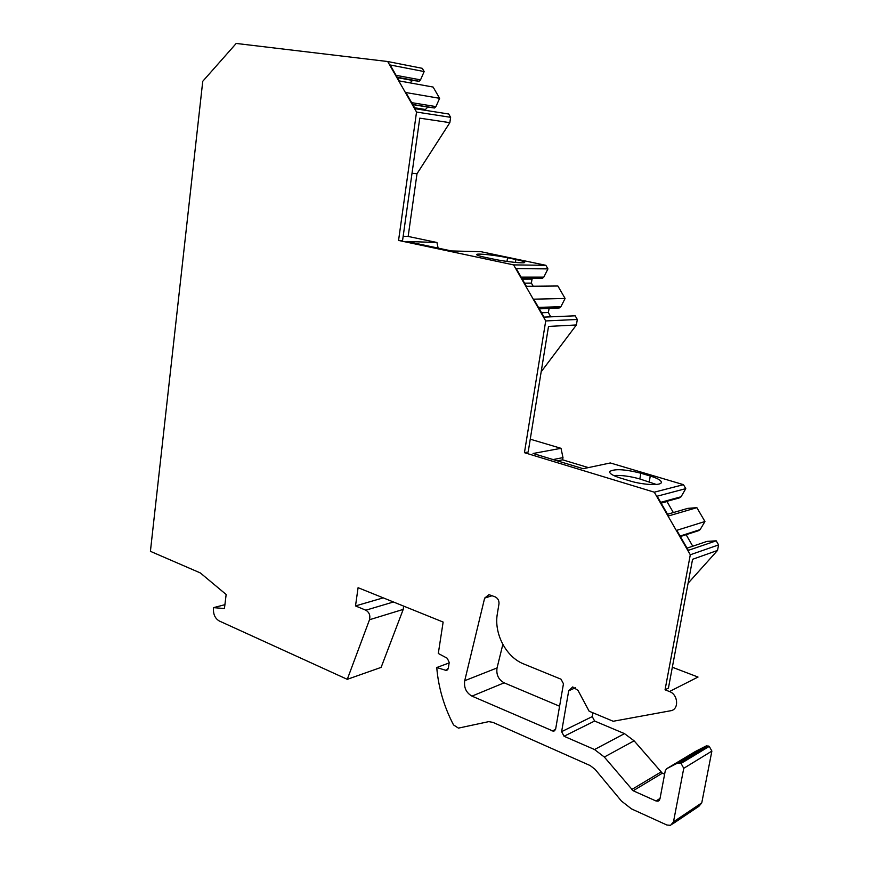 <?xml version="1.0" encoding="UTF-8"?>
<svg xmlns="http://www.w3.org/2000/svg" width="869" height="869" viewBox="0 0 869 869"><rect width="100%" height="100%" fill="white"/><g stroke="black" fill="none" stroke-linecap="round" stroke-linejoin="round"><path stroke-width="1.3" d="M369.51 619.738L347.274 679.33L381.122 667.381L403.227 609.397L369.51 619.738C370.498 615.469 369.271 612.287 365.816 610.201L355.508 605.932L358.082 587.694L443.136 622.063L438.302 653.477L447.263 658.257L449.219 662.428L448.317 668.207L446.134 670.412L436.749 667.533C438.411 687.488 443.994 706.616 453.52 724.909L458.408 728.124L488.769 721.628L492.919 722.367L590.203 765.578L595.069 769.347L621.465 801.077L631.502 808.898L666.881 825.018L670.564 825.344L673.486 821.835L683.751 768.315L681.068 763.406L677.657 763.058L666.719 768.674L665.285 770.694L659.929 799.024L658.039 801.185L656.008 800.979L633.164 790.757L604.324 757.029L594.515 749.534L564.046 736.26L561.624 731.655L568.695 690.801L572.693 686.934L578.015 690.41L589.139 711.211L613.199 721.27L670.629 710.755C679.21 709.68 678.298 694.527 669.467 691.539L665.057 689.801L690.301 554.77L654.292 492.191L524.442 452.684L545.71 320.943L513.59 264.893L398.556 240.431L416.533 112.047L387.693 61.525L422.28 68.325L424.159 71.562L390.17 64.979L399.273 80.936L433.11 87.052L439.627 98.316L405.899 92.549L415.132 108.712L448.697 114.002L450.62 117.315L416.533 112.047M403.607 606.095L403.227 609.397M677.657 763.058L706.584 745.841L709.256 746.384L711.874 751.098L701.761 802.88L698.893 806.302L672.454 824.062M705.921 746.08L695.211 751.576L666.719 768.674M664.622 774.203L662.319 773.204L633.164 790.757M594.515 749.534L624.507 733.642L634.109 740.822L662.319 773.204M624.507 733.642L594.624 721.031L564.046 736.26M592.919 712.786L592.245 716.599L594.624 721.031M672.334 667.24L698.013 677.049L669.467 691.539M688.085 583.24L717.522 550.435L718.587 544.906L716.197 540.822L706.975 541.387L687.042 548.143M692.756 546.21L686.108 534.685M680.362 536.542L698.274 530.774L700.132 529.612L704.944 521.519L696.873 507.659L687.792 508.365L667.533 514.242M673.334 512.558L666.871 501.326M661.027 502.934L679.232 497.948L681.057 496.775L685.782 488.639L683.458 484.663L654.292 492.191M588.378 467.609L562.623 459.831L562.993 457.615L561.005 448.317L533.066 453.488L583.208 468.706L610.32 462.96L683.458 484.663M530.253 439.193L561.005 448.317M541.159 371.813L576.397 324.963L577.309 319.477L575.18 315.805L544.048 317.12L533.762 299.175L565.1 298.458L557.876 285.999L526.375 286.303L516.24 268.608L547.937 268.89L545.851 265.306L513.59 264.893M550.783 316.837L548.285 312.492L549.175 308.31M539.182 308.636L559.267 307.974L560.907 306.681L565.1 298.458M533.186 286.238L531.393 283.098L532.024 279.123L532.838 278.46M521.889 278.471L542.202 278.449L543.809 277.135L547.937 268.89M438.117 248.11L436.944 242.484L406.909 241.484L451.435 250.945L480.883 251.684L545.851 265.306M450.62 117.315L449.849 122.659L417.011 173.713L408.158 236.444L436.944 242.484M424.745 110.233L427.798 107.05L434.5 107.995L435.945 106.594L439.627 98.316M399.273 80.926L410.049 82.87L412.514 80.426L419.108 81.273L420.531 79.861L424.159 71.562M502.836 644.44L497.046 667.946C496.101 674.67 498.469 679.623 504.139 682.828L559.582 706.225M498.936 604.096L497.329 613.883C493.831 633.338 505.856 656.758 523.236 663.764L561.026 679.2L563.46 683.762L555.649 729.037L553.52 731.264L471.965 696.123C466.197 692.778 463.785 687.64 464.719 680.709L484.641 598.111L488.932 594.657L495.156 596.862C497.959 598.274 499.23 600.696 498.98 604.118M387.693 61.525L236.205 43.45L202.749 81.295L150.413 551.326L200.326 572.932L226.157 594.494L224.43 608.55L213.578 607.637L213.47 608.55C213.198 614.361 215.121 618.5 219.238 620.966L347.274 679.33M224.897 604.694L213.578 607.637M383.24 597.861L355.508 605.932M449.143 662.928L436.749 667.533M717.522 550.435L692.571 559.299L668.424 688.107L665.057 689.801M718.587 544.906L690.301 554.77M696.873 507.659L668.511 515.947L657.149 496.199L685.782 488.639M704.944 521.519L676.788 530.318L688.324 550.359L716.197 540.822M681.057 496.775L660.679 502.325M700.132 529.612L680.09 536.054M576.397 324.963L548.513 326.429L528.178 452.01L524.442 452.684M629.829 480.894C642.245 484.783 660.027 485.814 661.244 482.773C661.896 480.753 658.235 478.504 650.273 476.027L640.844 473.225C624.985 469.227 614.633 468.641 609.788 471.465C609.093 473.377 612.591 475.56 620.26 477.993L629.829 480.894M656.291 484.446L639.823 478.96C630.003 476.212 621.302 475.071 613.699 475.528M562.993 457.615L553.064 459.56M562.623 459.831L557.377 460.863M577.309 319.477L545.71 320.943M543.809 277.135L521.128 277.135M560.907 306.681L538.476 307.398M449.849 122.659L419.76 118.162L402.564 240.561L398.556 240.431M408.158 236.444L403.173 236.259M493.483 259.103C505.247 261.656 523.996 263.665 524.67 262.471C525.061 261.83 522.139 260.841 515.925 259.516L507.55 257.756C495.884 255.247 477.45 253.27 476.668 254.454C476.245 255.062 479.036 256.007 485.011 257.311L493.483 259.103M417.011 173.713L412.025 173.224M420.531 79.861L396.068 75.331M419.108 81.273L397.166 77.232M412.514 80.426L397.405 77.656M435.945 106.594L411.678 102.651M434.5 107.995L412.721 104.486M427.798 107.05L412.808 104.638M555.584 729.352L552.119 731.035M504.139 682.828L471.965 696.123M497.046 667.946L464.719 680.709M492.136 595.71L484.641 598.111M393.451 601.989L365.816 610.201M447.915 669.347L445.395 670.303M701.761 802.88L673.486 821.835M711.874 751.098L683.751 768.315M709.256 746.384L681.068 763.406M680.221 763.047L708.431 746.047M660.038 798.426L656.008 800.979M660.842 772.085L631.644 789.595M604.324 757.029L634.109 740.822M592.245 716.599L561.624 731.655M575.539 687.716L568.695 690.801M666.99 501.554L661.146 503.151M650.273 476.027L649.241 481.795M640.844 473.225L639.823 478.96M532.024 279.123L522.28 279.145M531.393 283.098L524.572 283.142M548.926 308.506L539.291 308.832M548.285 312.492L541.539 312.753M515.925 259.516L515.469 262.438M507.55 257.756L506.985 261.428M425.299 109.472L414.6 107.789M554.889 730.601L553.52 731.264M447.426 669.923L446.134 670.412M678.331 762.83L706.584 745.841M659.289 800.392L658.039 801.185M609.658 472.225L609.788 471.465"/></g></svg>

